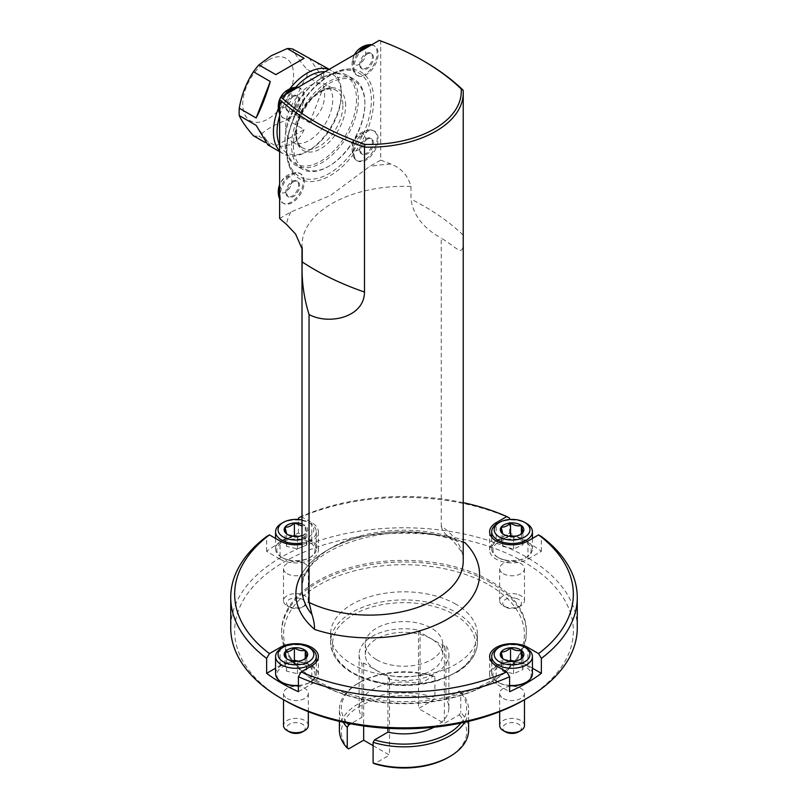 <?xml version="1.0" encoding="UTF-8"?>
<svg xmlns="http://www.w3.org/2000/svg" width="808" height="808" viewBox="0 0 808 808"><rect width="100%" height="100%" fill="white"/><g stroke="black" fill="none" stroke-linecap="round" stroke-linejoin="round"><path stroke-width="0.61" stroke-dasharray="4.04 3.03" d="M441.259 526.109C441.895 529.907 444.117 533.199 447.925 535.987L448.47 536.421C460.196 547.945 465.125 556.126 463.236 560.944A93.839 54.176 0 0 0 441.259 526.109L441.259 238.168C459.893 249.319 464.055 260.115 463.105 235.098L463.105 90.163M330.169 75.053A61.6 35.562 120 0 0 295.233 115.473A61.6 35.562 120 0 0 293.94 174.185A61.6 35.562 120 0 0 360.964 143.127A61.6 35.562 120 0 0 354.348 69.549A61.6 35.562 120 0 0 330.169 75.053M293.254 96.677A9.009 5.202 120 0 0 287.365 104.616A9.009 5.202 120 0 0 288.749 111.827A9.009 5.202 120 0 0 297.758 106.636A9.009 5.202 120 0 0 297.758 96.233A9.009 5.202 120 0 0 293.254 96.677M367.084 139.309A9.009 5.202 120 0 0 361.196 147.248A9.009 5.202 120 0 0 362.58 154.459A9.009 5.202 120 0 0 371.589 149.258A9.009 5.202 120 0 0 371.589 138.865A9.009 5.202 120 0 0 367.084 139.309M367.084 54.055A9.009 5.202 120 0 0 361.196 61.984A9.009 5.202 120 0 0 362.58 69.205A9.009 5.202 120 0 0 371.589 64.004A9.009 5.202 120 0 0 371.589 53.611A9.009 5.202 120 0 0 367.084 54.055M293.254 181.931A9.009 5.202 120 0 0 287.365 189.87A9.009 5.202 120 0 0 288.749 197.081A9.009 5.202 120 0 0 297.758 191.89A9.009 5.202 120 0 0 297.758 181.487A9.009 5.202 120 0 0 293.254 181.931M379.285 40.4L380.709 41.178A256.995 148.369 180 0 1 424.21 61.358M279.629 218.463L290.819 211.999L330.452 195.475L369.509 166.569L380.709 160.105L380.709 41.178M465.034 542.713A108.131 62.428 0 0 0 327.533 550.096A108.131 62.428 0 0 0 302 573.518A108.131 62.428 0 0 1 327.533 550.096L327.533 550.096A108.131 62.428 0 0 1 463.236 542.016M380.709 160.105A256.995 148.369 180 0 1 390.809 164.034C401.253 168.084 407.969 175.568 410.979 186.486L410.979 199.162C413.141 215.079 423.24 228.078 441.259 238.168M448.47 536.421L456.894 541.188L464.63 542.552M524.473 725.544A12.403 7.161 0 0 0 516.817 718.928A12.403 7.161 0 0 0 499.677 725.544M505.465 731.856A9.342 5.393 180 0 1 504.303 725.049A9.342 5.393 180 0 1 515.645 723.059A9.342 5.393 180 0 1 518.675 731.856M503.303 698.465A12.403 7.161 0 0 0 516.817 700.021A12.403 7.161 0 0 0 524.473 693.405A12.403 7.161 0 0 0 516.817 686.79A12.403 7.161 0 0 0 499.677 693.405A12.403 7.161 0 0 0 503.303 698.465M532.432 673.741A20.362 11.756 0 0 0 512.07 661.994A20.362 11.756 0 0 0 491.708 673.741A20.362 11.756 0 0 0 497.678 682.053A20.362 11.756 0 0 0 504.283 684.608A20.362 11.756 0 0 0 509.606 685.416M497.678 648.218A20.362 11.756 180 0 1 526.473 648.218M503.748 659.318L513.615 661.247L519.877 659.601M508.777 661.035L501.192 664.398L502.738 671.135L513.615 673.741L522.948 669.6L521.413 662.853L514.373 661.176M522.948 669.6L522.948 657.106M521.413 662.853L521.413 658.48M501.192 664.398L501.192 651.915M502.738 671.135L502.738 658.651M513.615 673.741L513.615 661.247M525.594 682.568A19.119 11.039 0 0 0 525.594 666.954A19.119 11.039 0 0 0 498.556 666.954A19.119 11.039 0 0 0 498.556 682.568A19.119 11.039 0 0 0 504.758 684.962A19.119 11.039 0 0 0 509.606 685.709M498.556 682.568L497.678 682.053M300.667 594.143A12.403 7.161 0 0 0 283.527 600.758A12.403 7.161 0 0 0 287.163 605.818A12.403 7.161 0 0 0 304.697 605.818A12.403 7.161 0 0 0 308.323 600.758A12.403 7.161 0 0 0 300.667 594.143M299.495 598.274A9.342 5.393 180 0 1 302.535 607.06A9.342 5.393 180 0 1 289.325 607.06A9.342 5.393 180 0 1 288.163 600.253A9.342 5.393 180 0 1 299.495 598.274M287.163 573.68A12.403 7.161 0 0 0 300.677 575.235A12.403 7.161 0 0 0 308.323 568.62A12.403 7.161 0 0 0 300.667 562.004A12.403 7.161 0 0 0 283.527 568.62A12.403 7.161 0 0 0 287.163 573.68M288.143 559.813A20.362 11.756 0 0 0 310.322 557.268A20.362 11.756 0 0 0 316.292 548.955A20.362 11.756 0 0 0 295.93 537.199A20.362 11.756 0 0 0 275.568 548.955A20.362 11.756 0 0 0 281.527 557.268A20.362 11.756 0 0 0 288.143 559.813M281.527 523.433A20.362 11.756 180 0 1 310.322 523.433A20.362 11.756 180 0 1 316.292 531.745A20.362 11.756 180 0 1 302 542.966M302 539.431A17.877 10.322 0 0 0 308.575 522.423A17.877 10.322 0 0 0 302 520.009M302 535.542A11.777 6.797 0 0 0 304.252 534.522A11.777 6.797 0 0 0 306.808 532.32A11.777 6.797 0 0 0 305.262 525.584A11.777 6.797 0 0 0 302 523.897M287.598 534.522L297.465 536.462L303.202 535.138L306.808 532.32L305.262 525.584L302 525.867M292.637 536.249L285.052 539.613L286.587 546.349L297.465 548.945L306.808 544.804L305.262 538.067L298.233 536.391M306.808 544.804L306.808 532.32M305.262 538.067L305.262 525.584M285.052 539.613L285.052 527.119M286.587 546.349L286.587 533.856M297.465 548.945L297.465 536.462M282.406 557.773A19.119 11.039 0 0 0 288.618 560.166A19.119 11.039 0 0 0 309.444 557.773A19.119 11.039 0 0 0 309.444 542.158A19.119 11.039 0 0 0 282.406 542.158A19.119 11.039 0 0 0 282.406 557.773L281.527 557.268M308.323 725.544A12.403 7.161 0 0 0 300.667 718.928A12.403 7.161 0 0 0 283.527 725.544M289.325 731.856A9.342 5.393 180 0 1 288.163 725.049A9.342 5.393 180 0 1 299.495 723.059A9.342 5.393 180 0 1 302.535 731.856M287.163 698.465A12.403 7.161 0 0 0 300.677 700.021A12.403 7.161 0 0 0 308.323 693.405A12.403 7.161 0 0 0 300.667 686.79A12.403 7.161 0 0 0 283.527 693.405A12.403 7.161 0 0 0 287.163 698.465M298.394 685.416A20.362 11.756 0 0 0 310.322 682.053A20.362 11.756 0 0 0 316.292 673.741A20.362 11.756 0 0 0 295.93 661.994A20.362 11.756 0 0 0 275.568 673.741M281.527 648.218A20.362 11.756 180 0 1 310.322 648.218M287.598 659.318L297.465 661.247L303.737 659.601M292.637 661.035L285.052 664.398L286.587 671.135L297.465 673.741L306.808 669.6L305.262 662.853L298.233 661.176M306.808 669.6L306.808 657.106M305.262 662.853L305.262 658.48M285.052 664.398L285.052 651.915M286.587 671.135L286.587 658.651M297.465 673.741L297.465 661.247M298.394 685.709A19.119 11.039 0 0 0 309.444 682.568A19.119 11.039 0 0 0 309.444 666.954A19.119 11.039 0 0 0 282.406 666.954A19.119 11.039 0 0 0 282.406 682.568M516.817 594.143A12.403 7.161 0 0 0 499.677 600.758A12.403 7.161 0 0 0 503.303 605.818A12.403 7.161 0 0 0 520.837 605.818A12.403 7.161 0 0 0 524.473 600.758A12.403 7.161 0 0 0 516.817 594.143M515.645 598.274A9.342 5.393 180 0 1 518.675 607.06A9.342 5.393 180 0 1 505.465 607.06A9.342 5.393 180 0 1 504.303 600.253A9.342 5.393 180 0 1 515.645 598.274M503.303 573.68A12.403 7.161 0 0 0 516.817 575.235A12.403 7.161 0 0 0 524.473 568.62A12.403 7.161 0 0 0 516.817 562.004A12.403 7.161 0 0 0 499.677 568.62A12.403 7.161 0 0 0 503.303 573.68M504.283 559.813A20.362 11.756 0 0 0 526.473 557.268A20.362 11.756 0 0 0 532.432 548.955A20.362 11.756 0 0 0 512.07 537.199A20.362 11.756 0 0 0 491.708 548.955A20.362 11.756 0 0 0 497.678 557.268A20.362 11.756 0 0 0 504.283 559.813M497.678 523.433A20.362 11.756 180 0 1 526.473 523.433M503.748 534.522L513.615 536.462L519.877 534.805M508.777 536.249L501.192 539.613L502.738 546.349L513.615 548.945L522.948 544.804L521.413 538.067L514.373 536.391M522.948 544.804L522.948 532.32M521.413 538.067L521.413 533.694M501.192 539.613L501.192 527.119M502.738 546.349L502.738 533.856M513.615 548.945L513.615 536.462M498.556 557.773A19.119 11.039 0 0 0 504.758 560.166A19.119 11.039 0 0 0 525.594 557.773A19.119 11.039 0 0 0 525.594 542.158A19.119 11.039 0 0 0 498.556 542.158A19.119 11.039 0 0 0 498.556 557.773L497.678 557.268M532.432 668.186L527.947 665.59A22.452 12.958 0 0 0 503.485 662.782A22.452 12.958 0 0 0 489.628 674.761A22.452 12.958 0 0 0 496.203 683.922L509.606 691.668M496.203 540.805A22.452 12.958 0 0 0 489.628 549.965A22.452 12.958 0 0 0 503.485 561.944A22.452 12.958 0 0 0 527.947 559.136L541.36 551.389A173.266 100.03 0 0 0 509.606 533.058L496.203 540.805L496.203 524.382M541.36 551.389L541.36 536.472M509.606 533.058L509.606 519.494M280.053 559.136A22.452 12.958 0 0 0 304.515 561.944A22.452 12.958 0 0 0 318.372 549.965A22.452 12.958 0 0 0 311.797 540.805L298.394 533.058A173.266 100.03 0 0 0 266.64 551.389L280.053 559.136L280.053 541.017M302 544.329A22.452 12.958 0 0 0 318.372 531.856A22.452 12.958 0 0 0 311.797 522.685L302 517.029M298.394 533.058L298.394 519.494M266.64 551.389L266.64 536.472M298.394 691.668L311.797 683.922A22.452 12.958 0 0 0 318.372 674.761A22.452 12.958 0 0 0 304.515 662.782A22.452 12.958 0 0 0 280.053 665.59L275.568 668.186M463.236 502.647A169.347 97.768 0 0 0 302 516.201M577.265 627.816A173.266 100.03 0 0 0 404 527.786A173.266 100.03 0 0 0 230.734 627.816M509.606 518.14A173.266 100.03 0 0 0 298.394 518.14M523.746 700.142A169.347 97.768 0 0 0 523.746 561.873A169.347 97.768 0 0 0 284.254 561.873A169.347 97.768 0 0 0 284.254 700.142M317.473 680.962A122.362 70.639 180 0 1 281.639 631.008A122.362 70.639 180 0 1 404 560.368A122.362 70.639 180 0 1 526.361 631.008A122.362 70.639 180 0 1 450.824 696.274A122.362 70.639 180 0 1 317.473 680.962M489.133 585.053A120.402 69.518 180 0 1 489.143 683.366A120.402 69.518 180 0 1 318.857 683.366A120.402 69.518 180 0 1 318.867 585.053A120.402 69.518 180 0 1 489.133 585.053M455.914 604.232A73.417 42.39 0 0 0 375.902 595.052A73.417 42.39 0 0 0 330.583 634.209A73.417 42.39 0 0 0 375.781 673.337A73.417 42.39 0 0 0 477.417 634.209A73.417 42.39 0 0 0 455.914 604.232M490.527 582.659A122.362 70.639 0 0 0 357.176 567.347A122.362 70.639 0 0 0 281.639 632.614A122.362 70.639 0 0 0 317.473 682.558A122.362 70.639 0 0 0 317.473 682.568A122.362 70.639 0 0 0 490.527 682.558A122.362 70.639 0 0 0 526.361 632.614A122.362 70.639 0 0 0 490.527 582.659M376.639 659.702A38.703 22.341 0 0 0 418.807 664.55A38.703 22.341 0 0 0 442.703 643.905A38.703 22.341 0 0 0 404 621.564A38.703 22.341 0 0 0 365.297 643.905A38.703 22.341 0 0 0 376.639 659.702M343.269 722.281A64.61 37.299 180 0 1 339.39 709.555A64.61 37.299 180 0 1 358.318 683.174A64.61 37.299 180 0 1 434.896 676.791L434.896 697.466A64.61 37.299 0 0 0 339.39 730.23M434.896 676.791L433.452 676.033L420.079 683.75A44.895 25.927 0 0 0 359.106 707.949A44.895 25.927 0 0 0 362.075 717.241L350.692 723.817M433.452 676.033A62.65 36.168 0 0 0 359.701 682.376A62.65 36.168 0 0 0 347.107 723.099M420.079 683.75L420.079 630.472A44.895 25.927 0 0 0 359.106 654.672A44.895 25.927 0 0 0 362.075 663.954L362.075 717.241M468.61 730.23A64.61 37.299 0 0 0 460.742 712.383L459.298 714.817L444.329 723.463L418.494 708.545L433.452 699.9L434.896 697.466M460.893 723.099A62.65 36.168 0 0 0 459.298 690.951L460.742 691.719L460.742 712.383M460.742 691.719A64.61 37.299 180 0 1 468.61 709.555A64.61 37.299 180 0 1 464.731 722.281M434.007 727.24A44.895 25.927 0 0 0 448.894 707.949A44.895 25.927 0 0 0 445.925 698.668L459.298 690.951M387.921 728.341L387.921 678.871A44.895 25.927 0 0 0 448.894 654.672A44.895 25.927 0 0 0 445.925 645.39L445.925 698.668M376.639 670.468A38.703 22.341 0 0 0 418.807 675.316A38.703 22.341 0 0 0 442.703 654.672A38.703 22.341 0 0 0 404 632.331A38.703 22.341 0 0 0 365.297 654.672A38.703 22.341 0 0 0 376.639 670.468M420.079 630.472L418.494 631.381L444.329 646.309L445.925 645.39M387.921 678.871L389.506 677.952L363.671 663.035L362.075 663.954M348.702 748.834A62.65 36.168 180 0 1 359.701 706.253A62.65 36.168 180 0 1 433.452 699.9M459.298 714.817A62.65 36.168 180 0 1 448.299 757.399M373.104 745.633L389.506 755.106L374.548 763.752M389.506 677.952L389.506 755.106M363.671 663.035L363.671 725.968M418.494 631.381L418.494 708.545M444.329 646.309L444.329 723.463M370.923 45.228A17.099 9.868 -60 0 1 374.619 46.016A17.099 9.868 -60 0 1 376.558 61.701A17.099 9.868 -60 0 1 363.014 76.093A17.099 9.868 -60 0 1 357.52 75.629A17.099 9.868 -60 0 1 354.369 71.094A59.711 34.471 -60 0 1 363.014 76.093A59.711 34.471 -60 0 1 363.014 134.33A17.099 9.868 -60 0 1 374.619 131.27A17.099 9.868 -60 0 1 374.619 151.005A17.099 9.868 -60 0 1 357.52 160.883A17.099 9.868 -60 0 1 353.975 153.055A17.099 9.868 -60 0 1 354.369 149.308A17.099 9.868 -60 0 1 363.014 134.33A59.711 34.471 -60 0 1 354.369 149.308A59.711 34.471 -60 0 1 303.939 178.427A17.099 9.868 -60 0 1 298.243 197.344A17.099 9.868 -60 0 1 283.689 203.505A17.099 9.868 -60 0 1 280.144 195.677A17.099 9.868 -60 0 1 295.284 173.427A17.099 9.868 -60 0 1 300.788 173.892A17.099 9.868 -60 0 1 303.939 178.427A59.711 34.471 -60 0 1 295.284 173.427A59.711 34.471 -60 0 1 295.284 115.191A59.711 34.471 -60 0 1 303.939 100.212A17.099 9.868 -60 0 1 295.284 115.191A17.099 9.868 -60 0 1 283.689 118.251A17.099 9.868 -60 0 1 280.144 110.423A17.099 9.868 -60 0 1 287.385 93.455M285.87 107.121A9.009 5.202 120 0 0 287.729 111.241A9.009 5.202 120 0 0 296.738 106.05A9.009 5.202 120 0 0 296.738 95.647A9.009 5.202 120 0 0 292.233 96.091A9.009 5.202 120 0 0 285.87 107.121M359.701 149.753A9.009 5.202 120 0 0 361.57 153.874A9.009 5.202 120 0 0 370.569 148.672A9.009 5.202 120 0 0 370.569 138.279A9.009 5.202 120 0 0 366.064 138.724A9.009 5.202 120 0 0 359.701 149.753M359.701 64.499A9.009 5.202 120 0 0 361.57 68.619A9.009 5.202 120 0 0 370.569 63.418A9.009 5.202 120 0 0 370.569 53.025A9.009 5.202 120 0 0 366.064 53.469A9.009 5.202 120 0 0 359.701 64.499M285.87 192.375A9.009 5.202 120 0 0 287.729 196.496A9.009 5.202 120 0 0 296.738 191.304A9.009 5.202 120 0 0 296.738 180.901A9.009 5.202 120 0 0 292.233 181.346A9.009 5.202 120 0 0 285.87 192.375M293.395 145.41A50.581 29.199 120 0 0 329.149 166.054A50.581 29.199 120 0 0 364.913 104.111A50.581 29.199 120 0 0 329.149 83.466A50.581 29.199 120 0 0 293.395 145.41M297.081 87.86A17.099 9.868 -60 0 1 300.788 88.638A17.099 9.868 -60 0 1 303.939 100.212A59.711 34.471 -60 0 1 354.369 71.094A17.099 9.868 -60 0 1 353.975 67.801A17.099 9.868 -60 0 1 361.216 50.833M279.134 103.232A9.009 5.202 -60 0 1 288.678 91.355A9.009 5.202 -60 0 1 288.678 104.091A9.009 5.202 -60 0 1 279.134 103.232M279.629 105.606A17.099 9.868 -60 0 1 284.527 95.112M297.93 87.375A17.099 9.868 -60 0 1 299.778 88.052A17.099 9.868 -60 0 1 299.778 107.797A17.099 9.868 -60 0 1 282.679 117.665A17.099 9.868 -60 0 1 280.113 114.776A17.099 9.868 -60 0 1 279.629 113.514M352.965 145.864A9.009 5.202 -60 0 1 362.519 133.977A9.009 5.202 -60 0 1 362.519 146.713A9.009 5.202 -60 0 1 352.965 145.864M352.965 152.47A17.099 9.868 -60 0 1 369.811 129.906A17.099 9.868 -60 0 1 373.609 130.684A17.099 9.868 -60 0 1 373.609 150.429A17.099 9.868 -60 0 1 356.51 160.297A17.099 9.868 -60 0 1 353.944 157.409A17.099 9.868 -60 0 1 352.965 152.47M352.965 60.61A9.009 5.202 -60 0 1 362.519 48.722A9.009 5.202 -60 0 1 362.519 61.459A9.009 5.202 -60 0 1 352.965 60.61M371.761 44.743A17.099 9.868 -60 0 1 373.609 45.43A17.099 9.868 -60 0 1 373.609 65.175A17.099 9.868 -60 0 1 356.51 75.043A17.099 9.868 -60 0 1 353.944 72.154A17.099 9.868 -60 0 1 352.965 67.215A17.099 9.868 -60 0 1 358.358 52.48M279.134 188.486A9.009 5.202 -60 0 1 288.678 176.609A9.009 5.202 -60 0 1 288.678 189.345A9.009 5.202 -60 0 1 279.134 188.486M279.629 190.86A17.099 9.868 -60 0 1 295.981 172.538A17.099 9.868 -60 0 1 299.778 173.306A17.099 9.868 -60 0 1 299.778 193.051A17.099 9.868 -60 0 1 282.679 202.929A17.099 9.868 -60 0 1 280.113 200.031A17.099 9.868 -60 0 1 279.629 198.768M268.155 60.176A35.966 20.766 120 0 0 246.137 116.948A35.966 20.766 120 0 0 290.183 91.516A35.966 20.766 120 0 0 268.155 60.176M304.111 129.623C298.768 142.157 289.335 147.601 275.811 145.965L304.111 129.623L287.244 119.887C275.437 123.978 266.004 129.421 258.934 136.229L275.811 145.965M256.136 125.341L270.286 145.47L267.872 144.854M270.286 145.47L265.196 142.531M304.111 58.297L275.811 74.639M315.918 61.64L323.705 69.468L323.786 78.931L309.636 58.792M323.786 78.931L306.909 69.185C299.819 61.075 295.102 54.368 292.759 49.056M323.786 86.284C326.695 101.121 321.978 113.282 309.636 122.766L323.786 86.284L306.909 76.538C299.869 87.274 295.152 99.434 292.759 113.019L309.636 122.766M306.909 76.538A48.046 27.735 120 0 0 306.909 69.185M287.244 119.887A48.046 27.735 120 0 0 292.759 113.019M253.419 135.734A48.046 27.735 120 0 0 258.934 136.229M289.749 88.88A48.046 27.735 120 0 0 278.376 108.575M279.629 150.833A48.046 27.735 120 0 0 283.376 153.813A48.046 27.735 120 0 0 307.404 151.429A48.046 27.735 120 0 0 341.37 92.587A48.046 27.735 120 0 0 331.421 70.589A48.046 27.735 120 0 0 328.977 69.448M295.758 87.304A45.48 26.26 120 0 0 279.629 115.786M279.629 144.874A45.48 26.26 120 0 0 309.222 150.379A45.48 26.26 120 0 0 341.37 94.688A45.48 26.26 120 0 0 324.927 71.781M285.689 126.836A33.28 19.22 -60 0 1 300.212 93.344A33.28 19.22 -60 0 1 325.856 84.426A33.28 19.22 -60 0 1 325.856 122.856A33.28 19.22 -60 0 1 292.577 142.077A33.28 19.22 -60 0 1 285.689 126.836M356.52 99.263A50.581 29.199 -60 0 1 320.756 161.206A50.581 29.199 -60 0 1 284.992 140.562A50.581 29.199 -60 0 1 320.756 78.618A50.581 29.199 -60 0 1 356.52 99.263M358.358 99.263A51.884 29.957 120 0 0 347.622 75.518A51.884 29.957 120 0 0 321.675 78.083A51.884 29.957 120 0 0 284.992 141.622A51.884 29.957 120 0 0 295.738 165.377A51.884 29.957 120 0 0 335.714 151.48A51.884 29.957 120 0 0 358.358 99.263M291.547 145.41A51.884 29.957 -60 0 1 314.191 93.193A51.884 29.957 -60 0 1 354.167 79.295A51.884 29.957 -60 0 1 364.913 103.05A51.884 29.957 -60 0 1 328.23 166.589A51.884 29.957 -60 0 1 302.293 169.155A51.884 29.957 -60 0 1 291.547 145.41M290.819 211.999A118.311 68.306 0 0 0 286.426 224.301M410.979 186.486A102 58.893 0 0 0 302 245.238A102 58.893 0 0 0 302.061 247.258M390.809 164.034A118.311 68.306 0 0 0 369.509 166.569M447.925 535.987A102 58.893 0 0 0 302 589.133C296.657 550.056 392.193 516.171 456.894 541.188M463.105 235.098A256.995 148.369 0 0 0 410.979 199.162M527.947 665.59L527.947 649.178M496.203 683.922L496.203 665.802M527.947 559.136L527.947 541.017M311.797 540.805L311.797 522.685M311.797 683.922L311.797 665.802M280.053 665.59L280.053 649.178M375.781 681.437A73.417 42.39 0 0 0 477.417 642.31A73.417 42.39 0 0 0 404 599.92A73.417 42.39 0 0 0 330.583 642.31A73.417 42.39 0 0 0 375.781 681.437M376.528 681.992A71.457 41.259 180 0 1 360.6 611.131A71.457 41.259 180 0 1 474.862 638.593A71.457 41.259 180 0 1 376.528 681.992M342.905 105.525A33.28 19.22 -60 0 1 328.371 139.016A33.28 19.22 -60 0 1 302.727 147.935A33.28 19.22 -60 0 1 295.839 132.704A33.28 19.22 -60 0 1 310.363 99.202A33.28 19.22 -60 0 1 336.007 90.284A33.28 19.22 -60 0 1 342.905 105.525M345.673 105.525A35.239 20.341 120 0 0 308.292 102.182A35.239 20.341 120 0 0 308.292 152.025A35.239 20.341 120 0 0 345.673 105.525M302.162 247.945L302 246.925M499.677 693.405L499.677 711.686M524.473 693.405L524.473 699.728M491.708 662.095L491.708 673.741M519.342 659.924L520.403 659.318M302.535 607.06L304.697 605.818M289.325 607.06L287.163 605.818M283.527 568.62L283.527 600.758M308.323 568.62L308.323 600.758M275.568 538.421L275.568 548.955M316.292 531.745L316.292 548.955M303.202 535.138L304.252 534.522M308.575 522.423L310.322 523.433M309.444 557.773L310.322 557.268M283.527 693.405L283.527 699.708M308.323 693.405L308.323 711.686M316.292 662.095L316.292 673.741M303.202 659.924L304.252 659.318M309.444 682.568L310.322 682.053M518.675 607.06L520.837 605.818M505.465 607.06L503.303 605.818M499.677 568.62L499.677 600.758M524.473 568.62L524.473 600.758M491.708 537.31L491.708 548.955M532.432 538.421L532.432 548.955M519.342 535.138L520.403 534.522M525.594 557.773L526.473 557.268M489.628 674.761L489.628 656.641M489.628 549.965L489.628 531.856M318.372 549.965L318.372 531.856M318.372 674.761L318.372 656.641M489.143 683.366L490.527 682.558M318.857 683.366L317.473 682.558M526.361 632.614L526.361 631.008M281.639 632.614L281.639 631.008M330.583 634.209L330.583 642.31C332.219 661.308 347.379 674.64 376.074 682.295C396.869 687.022 417.302 686.537 437.37 680.831L457.267 672.125C470.367 663.873 477.084 653.935 477.417 642.31L477.417 634.209M339.39 721.393L339.39 709.555M359.106 707.949L359.106 654.672M468.61 721.393L468.61 709.555M448.894 707.949L448.894 654.672M442.703 654.672L442.703 643.905M365.297 654.672L365.297 643.905M359.701 682.376L358.318 683.174M293.94 174.185C283.568 159.954 283.881 140.289 294.9 115.16C307.848 86.739 335.209 65.246 354.348 69.549M287.729 111.241L288.749 111.827M296.738 95.647L297.758 96.233M361.57 153.874L362.58 154.459M370.569 138.279L371.589 138.865M361.57 68.619L362.58 69.205M370.569 53.025L371.589 53.611M287.729 196.496L288.749 197.081M296.738 180.901L297.758 181.487M279.629 113.665A19.321 19.321 0 0 0 280.103 114.756M300.788 88.638L299.778 88.052M283.689 118.251L282.679 117.665M369.811 129.906A19.321 19.321 0 0 0 353.934 157.388M374.619 131.27L373.609 130.684M357.52 160.883L356.51 160.297M354.399 54.772A19.321 19.321 0 0 0 353.934 72.134M374.619 46.016L373.609 45.43M357.52 75.629L356.51 75.043M295.981 172.538A19.321 19.321 0 0 0 279.629 184.658M279.629 198.919A19.321 19.321 0 0 0 280.103 200.01M300.788 173.892L299.778 173.306M283.689 203.505L282.679 202.929M279.629 151.651L283.376 153.813M329.209 69.316L331.421 70.589M341.37 94.688L341.37 92.587M309.222 150.379L307.404 151.429M292.577 142.077L302.727 147.935C292.062 143.561 295.395 115.372 310.888 99.768C320.897 89.951 329.27 86.789 336.007 90.284L325.856 84.426M284.992 140.562L284.992 141.622M320.756 78.618L321.675 78.083M354.167 79.295L347.622 75.518M302.293 169.155L295.738 165.377M364.913 104.111L364.913 103.05M329.149 166.054L328.23 166.589"/><path stroke-width="1.21" d="M463.105 90.163A93.839 54.176 180 0 1 463.236 93.001A93.839 54.176 180 0 1 364.479 147.107A256.995 148.369 180 0 1 279.629 99.535L281.053 97.122L379.285 40.4A255.035 147.238 0 0 1 422.826 60.55L424.21 61.358A256.995 148.369 180 0 1 463.105 90.163L461.176 88.91A255.035 147.238 0 0 0 422.826 60.55M314.464 629.25L314.736 629.482A108.131 62.428 0 0 1 302 573.518A108.131 62.428 0 0 0 314.464 629.25C314.676 625.251 313.837 620.332 311.949 614.494L309.05 602.435L309.05 314.504C328.412 325.22 364.398 317.655 364.479 292.041L364.479 147.107L365.065 144.39A91.89 53.045 0 0 0 461.176 88.91M302.061 247.258A102 58.893 0 0 0 302.243 249.268L295.617 234.108L286.426 224.301A256.995 148.369 0 0 1 279.629 218.463L279.629 99.535M314.736 629.482A110.161 63.6 180 0 0 447.289 619.231A110.161 63.6 180 0 0 465.034 542.713L464.63 542.552A108.131 62.428 0 0 0 463.236 542.016M281.053 97.122A255.035 147.238 0 0 0 365.065 144.39M309.05 314.504C303.656 297.122 301.384 279.598 302.243 261.944L302.243 249.268M499.677 711.686L499.677 725.544A12.403 7.161 0 0 0 503.303 730.604A12.403 7.161 0 0 0 520.837 730.604A12.403 7.161 0 0 0 524.473 725.544L524.473 699.728M520.837 730.604L518.675 731.856A9.342 5.393 180 0 1 505.465 731.856L503.303 730.604M509.606 685.416A20.362 11.756 0 0 0 526.473 682.053A20.362 11.756 0 0 0 532.432 673.741L532.432 656.53A20.362 11.756 180 0 1 504.283 667.398A20.362 11.756 180 0 1 491.708 656.53A20.362 11.756 180 0 1 497.678 648.218L499.425 647.208A17.877 10.322 0 0 0 505.232 664.045A17.877 10.322 0 0 0 526.937 660.247A17.877 10.322 0 0 0 524.715 647.208A17.877 10.322 0 0 0 499.425 647.208M524.715 647.208L526.473 648.218A20.362 11.756 180 0 1 532.432 656.53M513.615 661.247A11.777 6.797 0 0 0 520.403 659.318A11.777 6.797 0 0 0 522.948 657.106A11.777 6.797 0 0 0 521.413 650.369A11.777 6.797 0 0 0 510.535 647.774A11.777 6.797 0 0 0 501.192 651.915A11.777 6.797 0 0 0 502.738 658.651A11.777 6.797 0 0 0 503.748 659.318A11.777 6.797 0 0 0 513.615 661.247M519.877 659.601L522.948 657.106L521.413 650.369C517.787 651.177 514.161 650.319 510.535 647.774C507.444 650.814 504.333 652.197 501.192 651.915L502.738 658.651L503.97 659.439M514.373 661.176L510.535 660.257L508.777 661.035M521.413 658.48L521.413 650.369M510.535 660.257L510.535 647.774M509.606 685.709A19.119 11.039 0 0 0 525.594 682.568L526.473 682.053M302 542.966A20.362 11.756 180 0 1 288.143 542.602A20.362 11.756 180 0 1 275.568 531.745A20.362 11.756 180 0 1 281.527 523.433L283.285 522.423A17.877 10.322 0 0 0 289.092 539.259A17.877 10.322 0 0 0 302 539.431M302 520.009A17.877 10.322 0 0 0 283.285 522.423M302 523.897A11.777 6.797 0 0 0 294.385 522.978A11.777 6.797 0 0 0 285.052 527.119A11.777 6.797 0 0 0 286.587 533.856A11.777 6.797 0 0 0 287.598 534.522A11.777 6.797 0 0 0 297.465 536.462A11.777 6.797 0 0 0 302 535.542M302 525.867L294.385 522.978C291.304 526.028 288.183 527.412 285.052 527.119L286.587 533.856L287.82 534.654M298.233 536.391L294.385 535.472L292.637 536.249M294.385 535.472L294.385 522.978M283.527 699.708L283.527 725.544A12.403 7.161 0 0 0 287.163 730.604A12.403 7.161 0 0 0 304.697 730.604A12.403 7.161 0 0 0 308.323 725.544L308.323 711.686M304.697 730.604L302.535 731.856A9.342 5.393 180 0 1 289.325 731.856L287.163 730.604M308.575 647.208A17.877 10.322 0 0 0 283.285 647.208A17.877 10.322 0 0 0 289.092 664.045A17.877 10.322 0 0 0 310.797 660.247A17.877 10.322 0 0 0 308.575 647.208L310.322 648.218A20.362 11.756 180 0 1 316.292 656.53A20.362 11.756 180 0 1 288.143 667.398A20.362 11.756 180 0 1 275.568 656.53L275.568 673.741A20.362 11.756 0 0 0 281.527 682.053A20.362 11.756 0 0 0 288.143 684.608A20.362 11.756 0 0 0 298.394 685.416M275.568 656.53A20.362 11.756 180 0 1 281.527 648.218L283.285 647.208M297.465 661.247A11.777 6.797 0 0 0 304.252 659.318A11.777 6.797 0 0 0 306.808 657.106A11.777 6.797 0 0 0 305.262 650.369A11.777 6.797 0 0 0 294.385 647.774A11.777 6.797 0 0 0 285.052 651.915A11.777 6.797 0 0 0 286.587 658.651A11.777 6.797 0 0 0 287.598 659.318A11.777 6.797 0 0 0 297.465 661.247M303.737 659.601L306.808 657.106L305.262 650.369C301.636 651.177 298.011 650.319 294.385 647.774C291.304 650.814 288.183 652.197 285.052 651.915L286.587 658.651L287.82 659.439M298.233 661.176L294.385 660.257L292.637 661.035M305.262 658.48L305.262 650.369M294.385 660.257L294.385 647.774M281.527 682.053L282.406 682.568A19.119 11.039 0 0 0 288.618 684.962A19.119 11.039 0 0 0 298.394 685.709M524.715 522.423L526.473 523.433A20.362 11.756 180 0 1 532.432 531.745A20.362 11.756 180 0 1 504.283 542.602A20.362 11.756 180 0 1 491.708 531.745A20.362 11.756 180 0 1 497.678 523.433L499.425 522.423A17.877 10.322 0 0 0 505.232 539.259A17.877 10.322 0 0 0 526.937 535.452A17.877 10.322 0 0 0 524.715 522.423A17.877 10.322 0 0 0 499.425 522.423M513.615 536.462A11.777 6.797 0 0 0 520.403 534.522A11.777 6.797 0 0 0 522.948 532.32A11.777 6.797 0 0 0 521.413 525.584A11.777 6.797 0 0 0 510.535 522.978A11.777 6.797 0 0 0 501.192 527.119A11.777 6.797 0 0 0 502.738 533.856A11.777 6.797 0 0 0 503.748 534.522A11.777 6.797 0 0 0 513.615 536.462M519.877 534.805L522.948 532.32L521.413 525.584C517.787 526.392 514.161 525.523 510.535 522.978C507.444 526.028 504.333 527.412 501.192 527.119L502.738 533.856L503.97 534.654M514.373 536.391L510.535 535.472L508.777 536.249M521.413 533.694L521.413 525.584M510.535 535.472L510.535 522.978M541.36 673.337L541.36 658.419L538.562 653.601L527.947 647.481A22.452 12.958 0 0 0 503.485 644.663A22.452 12.958 0 0 0 489.628 656.641A22.452 12.958 0 0 0 496.203 665.802L506.818 671.933L509.606 676.74L509.606 691.668A173.266 100.03 0 0 0 541.36 673.337L532.432 668.186M509.606 519.494L509.606 518.14L506.818 516.554L496.203 522.685A22.452 12.958 0 0 0 489.628 531.856A22.452 12.958 0 0 0 503.485 543.824A22.452 12.958 0 0 0 527.947 541.017L538.562 534.886L541.36 536.472A173.266 100.03 0 0 1 577.265 597.445A173.266 100.03 0 0 1 541.36 658.419M284.254 700.142L281.487 698.546A173.266 100.03 0 0 0 526.513 698.546L523.746 700.142A169.347 97.768 0 0 1 284.254 700.142L281.487 698.546A173.266 100.03 0 0 1 230.734 627.816L230.734 597.445A173.266 100.03 0 0 1 266.64 536.472L269.438 534.886L280.053 541.017A22.452 12.958 0 0 0 302 544.329M298.394 519.494L298.394 518.14L301.182 516.554L302 517.029M298.394 676.74L301.182 671.933L311.797 665.802A22.452 12.958 0 0 0 318.372 656.641A22.452 12.958 0 0 0 304.515 644.663A22.452 12.958 0 0 0 280.053 647.481L269.438 653.601L266.64 658.419L266.64 673.337A173.266 100.03 0 0 0 281.487 683.093A173.266 100.03 0 0 0 298.394 691.668L298.394 676.74A173.266 100.03 0 0 0 509.606 676.74M275.568 668.186L266.64 673.337M538.562 653.601A169.347 97.768 0 0 0 538.562 534.886M506.818 516.554A169.347 97.768 0 0 0 463.236 502.647M302 516.201A169.347 97.768 0 0 0 301.182 516.554M269.438 534.886A169.347 97.768 0 0 0 269.438 653.601M301.182 671.933A169.347 97.768 0 0 0 506.818 671.933M526.513 698.546A173.266 100.03 0 0 0 577.265 627.816L577.265 597.445M230.734 597.445A173.266 100.03 0 0 0 266.64 658.419M339.39 721.393L339.39 730.23A64.61 37.299 0 0 0 347.258 748.067L348.702 748.834L363.671 740.189L373.104 745.633M347.107 723.099A62.65 36.168 0 0 0 348.702 724.958L347.258 727.392L347.258 748.067M347.258 727.392A64.61 37.299 180 0 1 343.269 722.281M350.692 723.817L348.702 724.958M464.731 722.281A64.61 37.299 180 0 1 373.104 742.31L373.104 762.984A64.61 37.299 0 0 0 449.682 756.601A64.61 37.299 0 0 0 468.61 730.23L468.61 721.393M373.104 742.31L374.548 739.875L387.921 732.159A44.895 25.927 0 0 0 434.007 727.24M374.548 739.875A62.65 36.168 0 0 0 460.893 723.099M387.921 732.159L387.921 728.341M449.682 756.601L448.299 757.399A62.65 36.168 180 0 1 374.548 763.752L373.104 762.984M363.671 725.968L363.671 740.189M287.385 93.455A17.099 9.868 -60 0 1 297.081 87.86M279.629 113.514A17.099 9.868 -60 0 1 279.134 109.848A17.099 9.868 -60 0 1 279.629 105.606M284.527 95.112A17.099 9.868 -60 0 1 295.981 87.284A17.099 9.868 -60 0 1 297.93 87.375M361.216 50.833A17.099 9.868 -60 0 1 370.923 45.228M358.358 52.48A17.099 9.868 -60 0 1 369.811 44.652A17.099 9.868 -60 0 1 371.761 44.743M279.629 198.768A17.099 9.868 -60 0 1 279.134 195.102A17.099 9.868 -60 0 1 279.629 190.86M279.629 151.651L267.872 144.854L256.136 125.341L239.269 115.595C241.653 120.988 246.369 127.704 253.419 135.734L265.196 142.531M256.136 117.978C261.398 107.868 266.125 95.708 270.286 81.507L256.136 117.978L239.269 108.242C241.602 94.788 246.319 82.628 253.419 71.76L270.286 81.507M258.934 64.903L275.811 74.639L304.111 58.297L287.244 48.561L271.306 55.701L258.934 64.903A48.046 27.735 120 0 0 253.419 71.76M287.244 48.561A48.046 27.735 120 0 1 292.759 49.056L329.209 69.316M239.269 108.242A48.046 27.735 120 0 0 239.269 115.595M328.977 69.448A48.046 27.735 120 0 0 307.404 72.972A48.046 27.735 120 0 0 289.749 88.88M278.376 108.575A48.046 27.735 120 0 0 279.629 150.833M324.927 71.781A45.48 26.26 120 0 0 309.222 76.124A45.48 26.26 120 0 0 295.758 87.304M279.629 115.786A45.48 26.26 120 0 0 279.629 144.874M309.05 602.435A93.839 54.176 0 0 0 409.04 610.05A93.839 54.176 0 0 0 463.236 560.944L463.236 93.001M302 246.925L302 589.133A102 58.893 0 0 0 311.949 614.494M364.479 292.041A256.995 148.369 180 0 1 302.243 261.944M527.947 649.178L527.947 647.481M496.203 524.382L496.203 522.685M280.053 649.178L280.053 647.481M491.708 656.53L491.708 662.095M275.568 531.745L275.568 538.421M316.292 656.53L316.292 662.095M491.708 531.745L491.708 537.31M532.432 531.745L532.432 538.421M295.981 87.284A19.321 19.321 0 0 0 279.629 113.665M369.811 44.652A19.321 19.321 0 0 0 354.399 54.772M279.629 184.658A19.321 19.321 0 0 0 279.629 198.919"/></g></svg>
